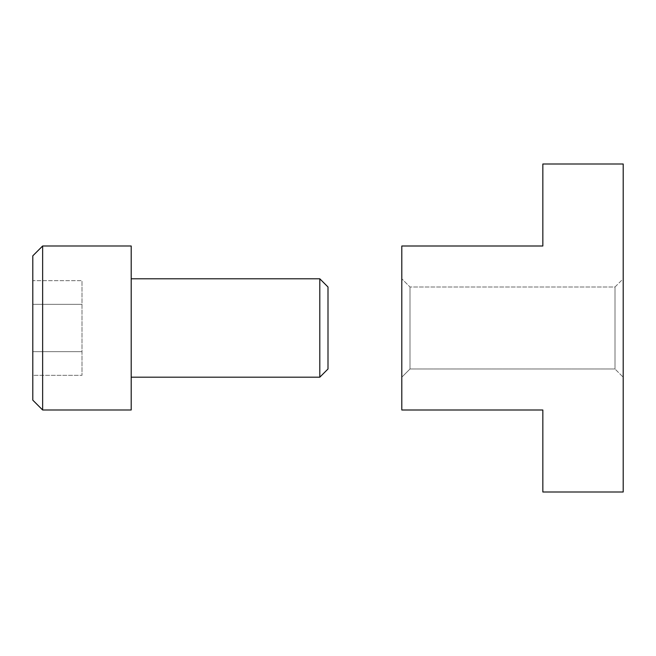 <?xml version="1.0" encoding="UTF-8"?>
<svg xmlns="http://www.w3.org/2000/svg" width="656" height="656" viewBox="0 0 656 656"><rect width="100%" height="100%" fill="white"/><g stroke="black" fill="none" stroke-linecap="round" stroke-linejoin="round"><path stroke-width="0.49" stroke-dasharray="3.28 2.46" d="M131.2 377.192L131.2 278.792L131.2 377.192L131.2 278.792L319.8 278.792L319.8 377.192L319.8 278.792L319.8 377.192L131.2 377.192L131.2 278.792M131.2 409.992L131.2 245.992L131.2 409.992L131.2 245.992L42.64 245.992L42.64 409.992L42.64 245.992L42.64 409.992L131.2 409.992M42.64 409.992L32.8 400.152L32.8 255.832L32.8 400.152L32.8 255.832L42.64 245.992M32.8 304.327L32.8 375.339L32.8 280.653L32.8 304.327L82 304.327L82 280.653L82 375.339L82 280.653L82 375.339L82 304.327L32.8 304.327L32.8 351.665L82 351.665L32.8 351.665L32.8 375.339L82 375.339L32.8 375.339L32.8 280.653L82 280.653L32.8 280.653L32.8 304.327L82 304.327L32.8 304.327M319.8 377.192L328 368.992L328 286.992L328 368.992L328 286.992L319.8 278.792M32.8 351.665L82 351.665L32.8 351.665M542.84 164L542.84 246L401.8 246L401.8 410L542.84 410L542.84 492L623.2 492L623.2 164L542.84 164M615 368.992L410 368.992L401.8 377.192L401.8 278.792L401.8 377.192L401.8 278.792L401.8 377.192L410 368.992L410 286.992L410 368.992L410 286.992L410 368.992L615 368.992L615 286.992L410 286.992L401.8 278.792L410 286.992L615 286.992L623.2 278.792L623.2 377.192L623.2 278.792L623.2 377.192L623.2 278.792L615 286.992L615 368.992L623.2 377.192L615 368.992L615 286.992L615 368.992"/><path stroke-width="0.98" d="M131.2 278.792L319.8 278.792L319.8 377.192L131.2 377.192M131.2 245.992L131.2 409.992L42.64 409.992L32.8 400.152L32.8 255.832L42.64 245.992L131.2 245.992M319.8 278.792L328 286.992L328 368.992L319.8 377.192M42.64 245.992L42.64 409.992M542.84 246L542.84 164L623.2 164L623.2 492L542.84 492L542.84 410L401.8 410L401.8 246L542.84 246"/></g></svg>
